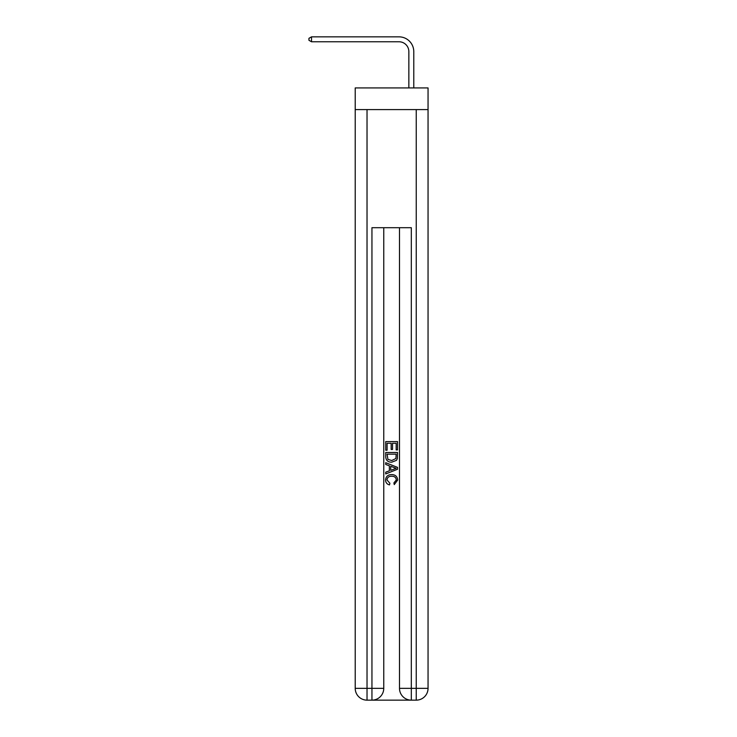 <?xml version="1.0" encoding="UTF-8"?>
<svg xmlns="http://www.w3.org/2000/svg" width="737" height="737" viewBox="0 0 737 737"><rect width="100%" height="100%" fill="white"/><g stroke="black" fill="none" stroke-linecap="round" stroke-linejoin="round"><path stroke-width="1.11" d="M428.05 109.592L428.05 87.933L355.216 87.933L355.216 109.592L428.05 109.592L428.05 688.34L416.239 688.34L416.239 109.592M408.851 87.933L408.851 51.618A9.839 9.839 131.8 0 0 399.012 41.769L311.511 41.769L308.95 40.295L308.95 38.324L311.511 36.85L399.012 36.85A14.768 14.768 -48.2 0 1 413.779 51.618L413.779 87.933M372.83 700.15L410.426 700.15M411.32 700.15L411.32 688.34L399.5 688.34A11.81 11.81 0 0 0 411.32 700.15L416.239 700.15L416.239 688.34L411.32 688.34L411.32 227.696L371.945 227.696L371.945 688.34L355.216 688.34L355.216 109.592M383.756 227.696L383.756 688.34A11.81 11.81 0 0 1 371.945 700.15L367.026 700.15A11.81 11.81 0 0 1 355.216 688.34M399.5 688.34L399.5 227.696M416.239 700.15A11.81 11.81 0 0 0 428.05 688.34M385.727 450.224L385.727 441.592L397.538 441.592L397.538 449.92L396.174 449.92L396.174 443.259L392.535 443.259L392.535 449.459L391.172 449.459L391.172 443.259L387.091 443.259L387.091 450.224L385.727 450.224M385.727 456.719L385.727 452.49L397.538 452.49L397.363 458.617L396.524 460.339L391.697 462.182C387.92 462.2 385.93 460.376 385.727 456.719M387.091 454.158L387.92 459.381L391.725 460.514L395.926 458.506L396.174 454.158L387.091 454.158M385.727 464.457L385.727 462.689L397.538 467.378L397.538 469.257L385.727 473.946L385.727 472.177L389.357 470.832L389.357 465.802L385.727 464.457M393.991 467.507L390.721 466.3L390.721 470.335L396.174 468.317L393.991 467.507M386.934 479.916L389.891 483.232L389.505 484.9C386.999 484.246 385.691 482.634 385.571 480.073C385.893 476.452 387.938 474.619 391.716 474.6C395.345 474.674 397.335 476.489 397.685 480.045L394.258 484.596L393.899 482.928L396.322 479.962C395.972 477.41 394.442 476.176 391.725 476.268C388.961 476.12 387.367 477.336 386.934 479.916M408.851 51.618A9.839 9.839 131.8 0 0 399.012 41.769A9.839 9.839 131.8 0 1 408.851 51.618A9.839 9.839 131.8 0 0 399.012 41.769A9.839 9.839 131.8 0 1 408.851 51.618A9.839 9.839 131.8 0 0 399.012 41.769A9.839 9.839 131.8 0 1 408.851 51.618A9.839 9.839 131.8 0 0 399.012 41.769A9.839 9.839 131.8 0 1 408.851 51.618A9.839 9.839 131.8 0 0 399.012 41.769A9.839 9.839 131.8 0 1 408.851 51.618A9.839 9.839 131.8 0 0 399.012 41.769A9.839 9.839 131.8 0 1 408.851 51.618A9.839 9.839 131.8 0 0 399.012 41.769A9.839 9.839 131.8 0 1 408.851 51.618A9.839 9.839 131.8 0 0 399.012 41.769A9.839 9.839 131.8 0 1 408.851 51.618A9.839 9.839 131.8 0 0 399.012 41.769A9.839 9.839 131.8 0 1 408.851 51.618A9.839 9.839 131.8 0 0 399.012 41.769A9.839 9.839 131.8 0 1 408.851 51.618A9.839 9.839 131.8 0 0 399.012 41.769M311.511 41.769L311.511 36.85L399.012 36.85M367.026 109.592L367.026 700.15M383.756 688.34L371.945 688.34L371.945 700.15"/></g></svg>
